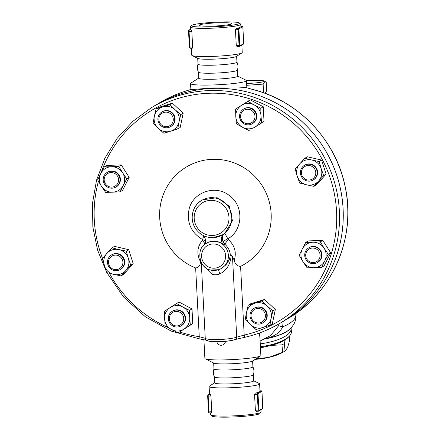 <?xml version="1.0" encoding="UTF-8"?>
<svg xmlns="http://www.w3.org/2000/svg" width="439" height="439" viewBox="0 0 439 439"><rect width="100%" height="100%" fill="white"/><g stroke="black" fill="none" stroke-linecap="round" stroke-linejoin="round"><path stroke-width="0.66" d="M242.855 27.213L243.612 43.653L239.886 45.87A0.609 0.598 59.3 0 1 239.315 46.496L237.082 46.583L236.264 45.508L235.441 29.753L236.204 28.398A25.286 2.36 -3 0 0 239.562 27.608L240.89 26.817A25.286 2.36 -3 0 0 240.896 26.768L240.77 24.348A25.286 2.36 177 0 1 211.219 28.222A25.286 2.36 177 0 1 190.263 26.993A25.286 2.36 177 0 1 190.367 26.768L191.514 25.5A24.068 2.25 -3 0 0 211.362 26.889A24.068 2.25 -3 0 0 239.37 22.993A24.068 2.25 -3 0 0 215.335 22.213A24.068 2.25 -3 0 0 191.514 25.5M241.68 45.173L241.192 45.464M192.661 47.066L189.878 47.165L189.055 31.416L188.55 31.383L188.627 30.708A0.609 0.598 59.3 0 1 189.198 30.082L190.389 29.369A25.286 2.36 -3 0 0 190.394 29.418A25.286 2.36 -3 0 0 191.36 30L191.832 31.317L192.661 47.066L192.348 48.18L190.131 48.263L189.878 47.165L189.374 47.138L189.516 47.67M218.254 22.795A16.484 1.542 177 0 1 231.913 23.596A16.484 1.542 177 0 1 215.533 25.994A16.484 1.542 177 0 1 198.993 25.319A16.484 1.542 177 0 1 218.254 22.795M198.022 64.132C197.1 66.893 197.243 69.598 198.45 72.243A19.497 1.822 -3 0 0 214.589 73.126A19.497 1.822 -3 0 0 237.362 70.202C238.284 67.447 238.141 64.742 236.934 62.091M197.698 58.195L198.011 64.204A19.497 1.822 -3 0 0 214.172 65.153A19.497 1.822 -3 0 0 236.956 62.162L236.637 56.154M191.377 48.219L191.744 55.171A25.286 2.36 -3 0 0 192.095 55.539A25.286 2.36 -3 0 0 212.696 56.401A25.286 2.36 -3 0 0 241.933 52.927A25.286 2.36 -3 0 0 242.246 52.526L241.851 44.943M192.095 55.539L197.973 58.475A19.497 1.822 -3 0 0 213.853 59.139A19.497 1.822 -3 0 0 236.396 56.461L241.927 52.927M260.793 409.872L260.305 410.163M262.796 407.688L261.979 391.923L262.725 408.352L258.999 410.569L258.862 410.026L258.159 410.108L258.412 411.2L256.195 411.283L255.377 410.207L254.554 394.458L255.317 393.097A25.286 2.36 -3 0 0 258.675 392.307L260.009 391.517A25.286 2.36 -3 0 0 260.009 391.467L259.614 383.889A25.286 2.36 -3 0 0 259.257 383.521L253.649 380.717M211.774 411.766L208.991 411.864L208.168 396.115L207.663 396.088L208.498 411.826L207.74 395.407A0.609 0.598 59.3 0 1 208.311 394.782L209.502 394.068A25.286 2.36 -3 0 0 209.507 394.118A25.286 2.36 -3 0 0 210.473 394.705L210.945 396.016L211.774 411.766L211.461 412.879L209.244 412.962L208.991 411.864L208.487 411.837L208.629 412.369M213.672 363.015L213.98 368.925A19.497 1.822 -3 0 0 230.14 369.874A19.497 1.822 -3 0 0 252.924 366.883L252.612 360.979M213.991 368.859C213.069 371.613 213.211 374.319 214.419 376.969A19.497 1.822 -3 0 0 230.557 377.847A19.497 1.822 -3 0 0 253.33 374.928C254.252 372.168 254.11 369.468 252.908 366.817M210.709 414.932L211.982 416.068A24.068 2.25 -3 0 0 231.808 417.034A24.068 2.25 -3 0 0 259.839 413.56L260.991 412.292A25.286 2.36 177 0 1 231.54 415.947A25.286 2.36 177 0 1 210.709 414.932A25.286 2.36 177 0 1 210.583 414.712L210.49 412.918M260.969 409.774L261.09 412.067A25.286 2.36 177 0 1 260.991 412.292M214.704 382.759L209.425 386.133A25.286 2.36 -3 0 0 209.107 386.534A25.286 2.36 -3 0 0 230.063 387.763A25.286 2.36 -3 0 0 259.614 383.889M214.402 376.936L214.715 382.907A19.497 1.822 -3 0 0 230.87 383.856A19.497 1.822 -3 0 0 253.654 380.865L253.341 374.895M246.614 83.509A15.233 1.421 -3 0 0 263.998 80.963A15.233 1.421 -3 0 0 246.466 80.705M264.98 93.293L266.687 90.857L266.237 82.252L265.584 81.758L263.126 84.101L246.707 85.303M263.576 92.706L263.126 84.101M256.124 358.734L268.635 357.467A30.467 10.476 174.2 0 1 255.158 359.349M284.406 351.43L281.717 352.89A30.467 10.476 174.2 0 1 268.635 357.467L282.689 352.303A34.121 11.738 -5.8 0 0 284.406 351.43A34.121 11.738 -5.8 0 0 285.081 351.052L287.594 347.567L289.713 340.143L289.312 336.203M285.251 339.742L284.329 343.611A34.121 11.738 174.2 0 1 281.937 344.862L271.258 345.383M264.574 346.826L260.486 348.165M284.329 343.611L285.081 351.052M281.937 344.862L282.689 352.303M110.88 267.697A7.309 7.167 59.3 0 1 113.471 255.416A7.309 7.167 59.3 0 1 122.75 264.004A7.309 7.167 59.3 0 1 110.88 267.697M110.288 268.459A8.533 8.363 -120.7 0 0 123.096 257.978A8.533 8.363 -120.7 0 0 111.55 254.916A8.533 8.363 -120.7 0 0 110.288 268.459M111.55 254.916L111.961 254.669A8.533 8.363 59.3 0 1 123.513 257.731A8.533 8.363 59.3 0 1 120.681 269.337L120.27 269.584M104.18 180.1A7.309 7.167 59.3 0 1 114.645 173.416A7.309 7.167 59.3 0 1 115.303 186.004A7.309 7.167 59.3 0 1 104.18 180.1M103.187 180.017A8.533 8.363 -120.7 0 0 115.94 187.047A8.533 8.363 -120.7 0 0 118.771 175.446A8.533 8.363 -120.7 0 0 103.187 180.017M107.226 172.384L107.637 172.137A8.533 8.363 59.3 0 1 119.183 175.199A8.533 8.363 59.3 0 1 116.357 186.805L115.94 187.047M160.723 114.453A7.309 7.167 59.3 0 1 172.933 117.284A7.309 7.167 59.3 0 1 164.587 126.503A7.309 7.167 59.3 0 1 160.723 114.453M160.037 113.503A8.533 8.363 -120.7 0 0 170.645 126.624A8.533 8.363 -120.7 0 0 173.476 115.018A8.533 8.363 -120.7 0 0 160.037 113.503M161.931 111.956L162.342 111.709A8.533 8.363 59.3 0 1 173.888 114.771A8.533 8.363 59.3 0 1 171.062 126.377L170.645 126.624M247.387 109.223A7.309 7.167 59.3 0 1 254.192 119.902A7.309 7.167 59.3 0 1 241.724 120.346A7.309 7.167 59.3 0 1 247.387 109.223M247.53 107.884A8.533 8.363 -120.7 0 0 240.786 120.643A8.533 8.363 -120.7 0 0 256.008 114.008A8.533 8.363 -120.7 0 0 247.53 107.884M243.618 109.037L244.029 108.79A8.533 8.363 59.3 0 1 256.42 113.761A8.533 8.363 59.3 0 1 252.749 123.452L252.332 123.699M313.408 167.462A7.309 7.167 59.3 0 1 310.817 179.738A7.309 7.167 59.3 0 1 301.538 171.15A7.309 7.167 59.3 0 1 313.408 167.462M314.417 166.452A8.533 8.363 -120.7 0 0 301.609 176.933A8.533 8.363 -120.7 0 0 313.155 179.995A8.533 8.363 -120.7 0 0 314.417 166.452M304.436 165.327L304.853 165.08A8.533 8.363 59.3 0 1 314.829 166.205A8.533 8.363 59.3 0 1 313.567 179.749L313.155 179.995M320.108 255.059A7.309 7.167 59.3 0 1 309.649 261.743A7.309 7.167 59.3 0 1 308.985 249.149A7.309 7.167 59.3 0 1 320.108 255.059M321.518 254.894A8.533 8.363 -120.7 0 0 308.765 247.859A8.533 8.363 -120.7 0 0 305.934 259.465A8.533 8.363 -120.7 0 0 321.518 254.894M308.765 247.859L309.177 247.612A8.533 8.363 59.3 0 1 321.93 254.647A8.533 8.363 59.3 0 1 317.896 262.281L317.479 262.527M263.57 320.7A7.309 7.167 59.3 0 1 251.36 317.874A7.309 7.167 59.3 0 1 259.707 308.655A7.309 7.167 59.3 0 1 263.57 320.7M264.668 321.403A8.533 8.363 -120.7 0 0 254.06 308.288A8.533 8.363 -120.7 0 0 251.229 319.894A8.533 8.363 -120.7 0 0 264.668 321.403M254.06 308.288L254.472 308.041A8.533 8.363 59.3 0 1 265.079 321.161A8.533 8.363 59.3 0 1 263.191 322.709L262.774 322.956M126.256 251.135L128.314 258.275A12.797 12.544 -120.7 0 0 118.936 249.599L126.256 251.135L128.709 249.676L133.215 263.729L123.48 274.485L121.021 275.944L106.781 272.646L102.276 258.587L112.011 247.832L118.936 249.599A12.797 12.544 -120.7 0 0 104.334 265.732A12.797 12.544 -120.7 0 0 125.697 270.682A12.797 12.544 -120.7 0 0 128.314 258.275L130.762 265.189L121.021 275.944M126.734 178.838L123.238 185.439A12.797 12.544 -120.7 0 0 122.569 172.719L126.734 178.838L129.187 177.372L122.585 190.356L120.127 191.816L112.664 192.194A12.797 12.544 -120.7 0 0 123.238 185.439L120.127 191.816M111.33 166.749L118.793 166.376L122.569 172.719A12.797 12.544 -120.7 0 0 100.761 173.498L104.257 166.891L111.33 166.749M101.425 186.224L97.65 179.875L100.761 173.498A12.797 12.544 -120.7 0 0 112.664 192.194L105.59 192.337L101.425 186.224M177.718 128.951L170.606 131.217A12.797 12.544 -120.7 0 0 179.035 121.899L177.718 128.951L180.177 127.491L183.195 113.163L180.742 114.623L179.035 121.899A12.797 12.544 -120.7 0 0 175.134 109.728L180.742 114.623M162.798 106.875L169.915 104.603L175.134 109.728A12.797 12.544 -120.7 0 0 154.363 116.187L156.07 108.91L162.798 106.875M163.873 133.253L158.27 128.358A12.797 12.544 -120.7 0 0 170.606 131.217L163.873 133.253M153.052 123.233L154.363 116.187A12.797 12.544 -120.7 0 0 158.27 128.358L153.052 123.233M249.352 130.696L242.668 127.365A12.797 12.544 -120.7 0 0 255.262 126.915L264.015 121.438L255.262 126.915A12.797 12.544 -120.7 0 0 260.98 115.671L261.562 122.898M254.11 104.877L260.788 108.208L260.98 115.671A12.797 12.544 -120.7 0 0 241.516 105.327L247.815 101.316L254.11 104.877M236.374 123.803L235.798 116.571A12.797 12.544 -120.7 0 0 242.668 127.365L236.374 123.803M235.606 109.113L241.516 105.327A12.797 12.544 -120.7 0 0 235.798 116.571L235.606 109.113M299.667 183.052L297.219 176.143A12.797 12.544 -120.7 0 0 306.592 184.819L299.667 183.052M318.582 181.093L313.912 186.356L306.592 184.819A12.797 12.544 -120.7 0 0 321.2 168.686L323.647 175.6L318.582 181.093M295.162 168.999L299.837 163.736A12.797 12.544 -120.7 0 0 297.219 176.143L295.162 168.999M311.827 160.01L319.142 161.541L321.2 168.686A12.797 12.544 -120.7 0 0 299.837 163.736L304.896 158.243L311.827 160.01M299.189 255.355L302.295 248.979A12.797 12.544 -120.7 0 0 302.965 261.699L299.189 255.355M314.203 267.669L307.124 267.812L302.965 261.699A12.797 12.544 -120.7 0 0 324.772 260.92L321.666 267.296L314.203 267.669M305.791 242.372L312.87 242.224A12.797 12.544 -120.7 0 0 302.295 248.979L305.791 242.372L308.249 240.912L322.791 240.391L330.726 252.853L328.268 254.313L324.772 260.92A12.797 12.544 -120.7 0 0 324.108 248.194L328.268 254.313M320.333 241.851L324.108 248.194A12.797 12.544 -120.7 0 0 312.87 242.224L320.333 241.851L322.791 240.391M248.2 305.237L254.927 303.201A12.797 12.544 -120.7 0 0 246.498 312.519L248.2 305.237L250.658 303.777L264.503 299.475L275.324 309.495L272.306 323.817L269.853 325.277L256.008 329.585L245.181 319.565L246.498 312.519A12.797 12.544 -120.7 0 0 262.736 327.549A12.797 12.544 -120.7 0 0 271.165 318.231L269.853 325.277M262.045 300.934L267.263 306.06A12.797 12.544 -120.7 0 0 254.927 303.201L262.045 300.934L264.503 299.475M272.871 310.955L271.165 318.231A12.797 12.544 -120.7 0 0 267.263 306.06L272.871 310.955L275.324 309.495M128.709 249.676L114.464 246.372L112.011 247.832M118.793 166.376L121.252 164.91L106.71 165.432L104.257 166.891M121.252 164.91L129.187 177.372M169.915 104.603L172.373 103.143L158.528 107.451L156.07 108.91M172.373 103.143L183.195 113.163M260.788 108.208L263.246 106.748L250.268 99.856L247.815 101.316M263.246 106.748L264.015 121.438M304.896 158.243L307.355 156.783L321.595 160.081L319.142 161.541M321.595 160.081L326.106 174.14L323.647 175.6M326.106 174.14L316.365 184.896L313.912 186.356M330.726 252.853L324.125 265.836L321.666 267.296M133.215 263.729L130.762 265.189M176.901 325.936A7.309 7.167 59.3 0 1 170.102 315.257A7.309 7.167 59.3 0 1 182.564 314.807A7.309 7.167 59.3 0 1 176.901 325.936M177.175 327.022A8.533 8.363 -120.7 0 0 183.919 314.269A8.533 8.363 -120.7 0 0 168.697 320.898A8.533 8.363 -120.7 0 0 177.175 327.022M172.373 311.213L172.785 310.966A8.533 8.363 59.3 0 1 184.331 314.022A8.533 8.363 59.3 0 1 181.505 325.628L181.087 325.875M176.566 303.492L182.86 307.053A12.797 12.544 -120.7 0 0 170.272 307.503L179.024 302.032L192.002 308.924L192.77 323.614L178.108 332.872L165.13 325.979L164.362 311.289L170.272 307.503A12.797 12.544 -120.7 0 0 171.424 329.541A12.797 12.544 -120.7 0 0 184.018 329.091L178.108 332.872M189.544 310.384L189.736 317.847A12.797 12.544 -120.7 0 0 182.86 307.053L189.544 310.384L192.002 308.924M190.312 325.074L184.018 329.091A12.797 12.544 -120.7 0 0 189.736 317.847L190.312 325.074L192.77 323.614M199.344 338.842A2.436 0.373 -81.3 0 1 199.295 338.853A2.436 0.373 -81.3 0 1 199.251 336.691A123.079 120.654 59.3 0 1 179.611 331.977M100.948 173.131A123.079 120.654 59.3 0 1 305.259 134.971A123.079 120.654 59.3 0 1 244.188 335.083A2.436 0.461 77.1 0 0 245.143 337.212L245.143 337.212A2.436 0.461 77.1 0 0 245.171 337.201A125.516 123.041 -120.7 0 0 279.967 323.285A125.516 123.041 -120.7 0 0 321.6 152.52A125.516 123.041 -120.7 0 0 151.696 107.489L132.935 121.252L117.131 138.378L104.855 158.254L96.542 180.171L92.492 203.345L92.848 226.941L97.595 250.131L106.562 272.076M240.583 266.363L244.188 335.083L236.709 337.163A2.436 2.08 73.8 0 1 235.288 339.501C230.321 340.774 225.608 341.515 221.152 341.729L212.086 341.597C208.3 341.048 206.379 340.571 206.325 340.17A2.436 2.376 -57.1 0 1 205.254 338.293L199.251 336.691L195.651 267.971A56.636 55.517 59.3 0 1 169.641 182.597A56.636 55.517 59.3 0 1 257.567 179.452A56.636 55.517 59.3 0 1 240.583 266.363C237.225 266.226 235.106 264.223 234.234 260.349C236.703 252.496 234.766 245.571 228.428 239.568A4.873 0.455 -49.5 0 0 224.845 244.303C228.258 247.283 230.08 250.91 230.31 255.18L229.476 259.081L227.512 262.807L225.745 264.997L221.47 268.399A14.624 14.333 -120.7 0 0 226.321 248.507A14.624 14.333 -120.7 0 0 206.528 243.261C195.476 247.854 198.933 268.915 210.896 270.007C214.644 270.841 218.167 270.303 221.47 268.399A14.624 14.333 -120.7 0 1 218.523 269.722L210.945 269.99M207.504 340.543C209.321 342.607 229.098 341.888 235.002 339.561L245.171 337.201M234.234 260.349L232.478 256.458L236.709 337.163C229.899 339.704 207.274 340.527 205.254 338.293L201.287 262.555M159.999 102.556C167.511 98.095 175.413 94.489 183.711 91.735L183.711 91.735A2.436 0.472 71.7 0 0 183.694 91.746A125.516 123.041 59.3 0 0 159.999 102.556L155.444 105.261A125.516 123.041 59.3 0 0 155.433 105.272A125.516 123.041 59.3 0 1 325.326 150.303A125.516 123.041 59.3 0 1 283.693 321.068L279.967 323.285C269.091 329.733 257.484 334.375 245.143 337.212L235.288 339.501M155.444 105.261A125.516 123.041 59.3 0 1 213.036 88.36A125.516 123.041 59.3 0 1 337.783 178.47A125.516 123.041 59.3 0 1 283.709 321.057A125.516 123.041 59.3 0 1 283.704 321.063M232.478 256.458L231.243 254.839L230.31 255.18M203.8 265.99L211.856 274.194C214.419 275.044 217.036 274.951 219.714 273.914C226.738 270.545 230.579 264.19 231.243 254.839M195.651 267.971C198.785 267.603 200.371 265.463 200.414 261.562L200.524 260.876M228.428 239.568L227.841 238.827A4.873 0.829 -27 0 0 223.083 241.977L224.845 244.303L223.736 244.962A14.624 14.333 -120.7 0 0 206.736 243.135L206.528 243.261M205.479 241.159A4.873 1.476 18.3 0 0 202.774 239.721C191.091 232.697 186.52 222.557 189.066 209.299C192.858 192.024 215.725 184.281 229.46 195.624C244.051 205.825 243.14 230.288 227.841 238.827L224.828 233.307C222.364 234.98 221.783 237.867 223.083 241.977M203.712 235.979L202.319 240.501C197.127 246.916 196.496 253.94 200.414 261.562M219.714 273.914L218.512 269.727M204.821 243.843A4.873 1.652 42.2 0 0 202.319 240.501M213.047 237.658A20.106 19.711 -120.7 0 0 222.277 234.947L213.008 237.669C205.704 237.702 199.904 234.711 195.607 228.703C188.644 218.304 193.176 204.788 201.726 200.382L202.609 199.855L217.107 197.676L229.279 206.204L232.429 220.746L224.828 233.307L224.153 233.707A20.106 19.711 -120.7 0 1 222.48 234.827L222.277 234.947A20.106 19.711 -120.7 0 0 228.944 207.592A20.106 19.711 -120.7 0 0 201.726 200.382A20.106 19.711 -120.7 0 0 192.842 212.224M203.262 235.502A7.309 7.167 59.3 0 1 204.058 245.121M211.856 274.194A4.873 1.761 105.2 0 0 211.433 270.122M223.736 244.962A7.309 7.167 59.3 0 1 224.153 233.707M183.694 91.746L190.866 89.43M198.741 78.087L190.833 83.13A28.03 2.618 -3 0 0 190.488 83.575L190.91 89.666L212.119 87.937L238.531 87.959L245.747 87.465L252.057 89.287A2.436 0.346 104.1 0 0 252.002 89.298A125.516 123.041 59.3 0 1 346.267 192.853A125.516 123.041 59.3 0 1 288.269 318.346L283.709 321.057M245.747 87.465L252.002 89.298M260.042 339.72L259.839 332.855M259.394 333.014L259.921 337.443M203.905 339.627L204.887 358.416A28.03 2.618 -3 0 0 205.282 358.822A28.03 2.618 -3 0 0 228.115 359.782A28.03 2.618 -3 0 0 260.519 355.93A28.03 2.618 -3 0 0 260.87 355.486L259.921 337.426M190.488 83.575A28.03 2.618 -3 0 0 213.711 84.941A28.03 2.618 -3 0 0 246.466 80.644A28.03 2.618 -3 0 0 246.07 80.238L237.68 76.046M264.146 338.93L265.683 338.606A14.624 1.871 76.9 0 1 265.727 338.107M263.636 339.193A37.48 12.89 174.2 0 0 281.942 334.057A37.48 12.89 174.2 0 0 290.634 328.482L290.958 328.136A37.864 13.022 174.2 0 1 282.178 333.766A37.864 13.022 174.2 0 1 265.683 338.606C274.413 336.499 280.055 332.603 282.606 326.901L278.628 325.705L270.479 335.632L260.113 341.032M279.061 323.817L278.628 325.705M290.958 328.136L293.653 324.531C295.392 321.578 296.122 318.308 295.837 314.719A41.431 14.251 174.2 0 1 282.606 326.901L283.193 321.364M198.433 72.21L198.746 78.235A19.497 1.822 -3 0 0 214.907 79.179A19.497 1.822 -3 0 0 237.691 76.194L237.373 70.169M260.261 343.852A35.34 12.155 -5.8 0 0 280.916 338.502A35.34 12.155 -5.8 0 0 291.112 328.57L291.397 331.429A35.34 12.155 174.2 0 1 289.4 336.104A35.34 12.155 174.2 0 1 260.409 346.733M260.448 347.458A34.121 11.738 -5.8 0 0 288.374 337.207L289.4 336.104M205.282 358.822L213.936 363.152A19.497 1.822 -3 0 0 229.822 363.816A19.497 1.822 -3 0 0 252.365 361.138L260.519 355.93M242.136 26.104L242.092 26.104A0.609 0.598 59.3 0 1 242.723 26.691L242.86 27.234M243.612 43.653A0.609 0.598 59.3 0 1 243.321 44.196L243.694 42.973L242.866 27.223L242.114 26.099L240.863 26.142L242.092 26.104L240.89 26.817M239.562 27.608L238.366 28.321A0.609 0.598 59.3 0 1 238.997 28.903L242.723 26.691M236.204 28.398L238.366 28.321L238.223 29.654L238.926 29.572L238.997 28.903M239.886 45.87L239.749 45.321L239.046 45.409L239.299 46.501L241.307 45.398M239.749 45.321L238.926 29.572M235.441 29.753L238.223 29.654L239.046 45.409L236.264 45.508M237.153 46.572L239.277 46.496M191.832 31.317L189.055 31.416L189.198 30.082L191.36 30M190.383 29.287L188.918 30.165L188.55 31.383L189.385 47.127L190.131 48.263L192.309 48.175M262.807 407.677L262.434 408.901A0.609 0.598 59.3 0 0 262.725 408.352M261.249 390.803L261.205 390.803A0.609 0.598 59.3 0 1 261.836 391.39L261.973 391.934M258.999 410.569A0.609 0.598 59.3 0 1 258.428 411.195L260.42 410.097M258.675 392.307L257.479 393.02A0.609 0.598 59.3 0 1 258.11 393.607L261.836 391.39M261.979 391.923L261.227 390.798L259.976 390.842L261.205 390.803L260.009 391.517M255.317 393.097L257.479 393.02L257.336 394.354L258.039 394.271L258.11 393.607M254.554 394.458L257.336 394.354L258.159 410.108L255.377 410.207M258.862 410.026L258.039 394.271M256.266 411.272L258.39 411.195M211.422 412.879L209.244 412.962L208.487 411.837M210.945 396.016L208.168 396.115L208.311 394.782L210.473 394.705M166.633 326.863A123.079 120.654 59.3 0 1 109.47 273.365M102.496 258.335A123.079 120.654 59.3 0 1 98.429 181.247M214.221 268.196A12.188 11.946 59.3 0 1 204.014 248.589A12.188 11.946 59.3 0 1 224.197 250.587A12.188 11.946 59.3 0 1 214.221 268.196M212.509 235.48A17.67 17.324 59.3 0 1 196.068 209.666A17.67 17.324 59.3 0 1 226.184 208.585A17.67 17.324 59.3 0 1 212.509 235.48M241.615 45.212L243.321 44.196M188.55 31.383L189.374 47.138M239.37 22.993L240.643 24.129M190.263 26.993L190.394 29.418M260.728 409.916L262.434 408.901M207.663 396.088L208.031 394.864L209.496 393.992M209.507 394.118L209.107 386.534M263.998 80.963L265.584 81.758M216.877 341.838A4.352 4.352 0 0 0 225.459 341.355M206.434 340.236L199.295 338.853L171.106 331.039L145.397 316.832L123.584 297.011L106.875 272.668M155.422 105.278L151.696 107.489M183.711 91.735L190.888 89.413M252.057 89.287C298.026 100.284 335.939 139.937 345.175 186.668C356.523 237.384 332.553 292.879 288.269 318.346M246.839 87.805L246.466 80.644M295.716 313.539L295.837 314.719M291.189 327.757L291.112 328.57"/></g></svg>
